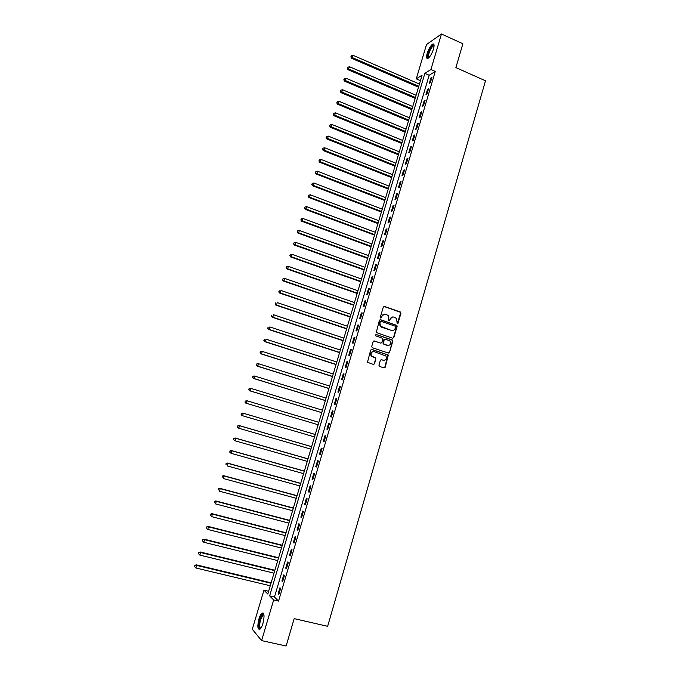 <?xml version="1.0" encoding="UTF-8"?>
<svg xmlns="http://www.w3.org/2000/svg" width="680" height="680" viewBox="0 0 680 680"><rect width="100%" height="100%" fill="white"/><g stroke="black" fill="none" stroke-linecap="round" stroke-linejoin="round"><path stroke-width="1.02" d="M397.214 323.714L398.021 323.264L400.945 313.225L400.341 311.975L384.464 306.442L383.299 307.079L380.332 317.177L380.757 318.061L381.956 316.302C382.67 314.517 383.92 313.828 385.696 314.236L388.314 315.596L388.722 320.697L389.819 320.442L390.201 319.141C390.915 317.356 392.148 316.676 393.916 317.084L396.5 318.401L397.214 323.714M397.23 323.723L400.562 313.242L400.341 312.256L383.92 306.433M380.8 318.07L381.956 316.302M389.045 320.909L390.201 319.141M258.952 618.894C259.904 615.817 260.95 613.861 262.089 613.029C264.333 612.799 264.613 616.275 262.93 623.45C261.978 626.535 260.933 628.49 259.802 629.323C257.541 629.51 257.261 626.034 258.952 618.894M427.201 53.38C428.8 48.654 430.635 45.552 432.718 44.055C434.231 43.588 434.477 45.279 433.457 49.113C431.859 53.864 430.024 56.967 427.95 58.446C426.428 58.905 426.181 57.214 427.201 53.38M378.93 365.185L379.542 366.435L384.038 367.897L385.203 367.234L388.322 355.045L371.85 349.401L370.668 350.064L367.472 362.278L373.43 364.438L374.603 363.766L375.878 358.02L371.442 355.835C370.524 353.056 371.442 351.662 374.204 351.653L385.968 356.031C386.954 358.819 386.053 360.221 383.274 360.264L381.514 359.686L380.35 360.349L378.93 365.185M441.456 34L462.885 43.749L455.881 67.609L485.494 80.784L327.632 626.314L294.168 618.63L286.135 646L261.604 640.611L252.297 629.255L263.95 590.155L267.801 594.039L422.093 75.148L416.279 78.855L426.504 44.532L441.456 34L430.925 69.513L424.864 73.38L269.637 595.892L273.657 599.956L261.604 640.611M435.276 71.425L429.156 75.259L274.465 597.031L278.553 601.103L435.276 71.425L430.925 69.513M278.553 601.103L273.657 599.956M392.683 338.249L393.839 337.603L397.103 326.409L396.899 325.44L380.57 319.694L379.398 320.348L376.261 332.528L392.683 338.249M392.802 341.164L389.529 352.393L388.365 353.048L372.342 347.726L371.722 346.469L373.15 341.632L374.323 340.977L380.834 343.153L382.007 342.499L382.763 338.368L375.555 335.767L375.947 334.433L392.624 340.212L389.529 352.393M430.942 77.86L429.318 83.351L430.329 82.73L431.962 77.231L430.942 77.86L431.681 78.183M427.55 89.301L425.926 94.809L426.929 94.214L428.57 88.697L427.55 89.301L428.289 89.624M424.159 100.776L422.518 106.292L423.521 105.731L425.161 100.198L424.159 100.776L424.898 101.091M420.75 112.285L419.109 117.819L420.104 117.283L421.745 111.732L420.75 112.285L421.49 112.599M417.333 123.819L415.684 129.37L416.678 128.86L418.319 123.301L417.333 123.819L418.072 124.134M413.907 135.388L412.258 140.956L413.236 140.48L414.885 134.895L413.907 135.388L414.647 135.703M410.465 146.99L408.816 152.575L409.785 152.124L411.442 146.531L410.465 146.99L411.213 147.305M407.023 158.627L405.365 164.228L406.334 163.804L407.991 158.194L407.023 158.627L407.771 158.933M403.563 170.297L401.905 175.916L402.866 175.517L404.532 169.889L403.563 170.297L404.32 170.603M400.095 182.002L398.429 187.629L399.381 187.263L401.055 181.619L400.095 182.002L400.851 182.299M396.618 193.74L394.952 199.385L395.896 199.044L397.57 193.383L396.618 193.74L397.383 194.038M393.133 205.505L391.459 211.166L392.402 210.859L394.077 205.181L393.133 205.505L393.899 205.802M389.64 217.311L387.957 222.989L388.892 222.708L390.575 217.013L389.64 217.311L390.405 217.6M386.138 229.143L384.447 234.838L385.373 234.591L387.065 228.879L386.138 229.143L386.903 229.432M382.619 241.018L380.927 246.729L381.846 246.508L383.537 240.779L382.619 241.018L383.384 241.298M379.091 252.926L377.4 258.647L378.309 258.451L380.01 252.713L379.091 252.926L379.865 253.206M375.555 264.86L373.855 270.606L374.756 270.436L376.465 264.681L375.555 264.86L376.329 265.14M372.011 276.837L370.302 282.591L371.203 282.455L372.912 276.683L372.011 276.837L372.784 277.108M368.458 288.839L366.75 294.618L367.633 294.508L369.342 288.719L368.458 288.839L369.231 289.111M364.888 300.883L363.171 306.672L364.055 306.603L365.772 300.789L364.888 300.883L365.661 301.155M361.309 312.962L359.592 318.767L360.459 318.725L362.185 312.902L361.309 312.962L362.091 313.225M357.723 325.074L355.997 330.897L356.864 330.879L358.589 325.04L357.723 325.074L358.504 325.337M354.127 337.221L352.401 343.06L353.251 343.077L354.986 337.221L354.127 337.221L354.909 337.475M350.523 349.401L348.789 355.257L349.63 355.308L351.373 349.435L350.523 349.401L351.305 349.656M346.902 361.615L345.159 367.489L346.001 367.574L347.743 361.683L346.902 361.615L347.692 361.87M343.273 373.873L341.53 379.763L342.363 379.874L344.105 373.966L343.273 373.873L344.063 374.119M339.635 386.155L337.883 392.071L338.708 392.207L340.459 386.282L339.635 386.155L340.425 386.41M335.988 398.48L334.228 404.413L335.045 404.583L336.804 398.642L335.988 398.48L336.778 398.726M332.325 410.839L330.565 416.789L331.373 416.993L333.132 411.026L332.325 410.839L333.115 411.085M328.652 423.24L326.885 429.199L327.683 429.437L329.451 423.462L328.652 423.24L329.451 423.478M324.972 435.667L323.195 441.651L323.986 441.915L325.762 435.923L324.972 435.667M321.274 448.137L319.498 454.138L320.28 454.435L322.065 448.426L321.274 448.137M317.577 460.64L315.792 466.659L316.565 466.99L318.35 460.963L317.577 460.64M313.863 473.187L312.069 479.221L312.834 479.587L314.627 473.535L313.863 473.187M310.131 485.767L308.337 491.818L309.094 492.218L310.896 486.149L310.131 485.767M306.399 498.381L304.598 504.45L305.346 504.883L307.148 498.797L306.399 498.381M302.651 511.037L300.849 517.123L301.589 517.59L303.39 511.488L302.651 511.037M298.885 523.727L297.083 529.831L297.815 530.332L299.625 524.212L298.885 523.727M295.12 536.452L293.31 542.581L294.032 543.108L295.851 536.971L295.12 536.452M291.337 549.219L289.519 555.365L290.232 555.925L292.06 549.771L291.337 549.219M287.547 562.029L285.719 568.183L286.425 568.786L288.26 562.606L287.547 562.029M283.747 574.872L281.911 581.052L282.608 581.681L284.444 575.484L283.747 574.872M279.93 587.75L278.094 593.946L278.783 594.617L280.619 588.404L279.93 587.75M268.625 591.26L263.95 590.155M420.452 80.665L416.279 78.855M429.156 75.259L424.864 73.38M274.465 597.031L269.637 595.892M323.195 441.651L324.003 441.889M319.498 454.138L320.305 454.367M315.792 466.659L316.6 466.888M312.069 479.221L312.876 479.442M308.337 491.818L309.153 492.039M304.598 504.45L305.413 504.671M300.849 517.123L301.656 517.336M297.083 529.831L297.899 530.043M293.31 542.581L294.125 542.793M289.519 555.365L290.343 555.568M285.719 568.183L286.543 568.387M281.911 581.052L282.736 581.247M278.094 593.946L278.919 594.141M392.675 316.948L389.827 319.158M384.429 314.109L381.591 316.319M392.768 338.274L393.457 337.603L396.721 326.425L396.517 325.448L380.06 319.676M395.565 327.029L395.139 326.153L381.157 321.368L380.341 321.819L379.933 323.195L380.511 326.238L391.459 330.48C393.227 330.879 394.459 330.183 395.165 328.406L395.565 327.029M380.749 321.368L380.341 321.819M392.207 330.625L381.514 327.225L380.146 326.255L379.567 323.212L379.967 321.835M388.416 353.065L389.155 352.376M380.911 343.179L373.873 340.944M375.947 334.433L392.199 339.915M387.558 345.406C390.379 345.363 391.255 343.935 390.192 341.13L385.348 339.065L384.183 339.719L383.418 343.85L388.05 345.517M384.888 339.039L384.183 339.719M387.183 345.398L383.044 343.842L383.809 339.719M392.42 341.156L391.816 339.906M383.664 360.357L381.115 359.652M373.379 351.534C370.906 351.917 370.132 353.345 371.084 355.819L372.7 356.787M373.456 364.446L374.238 363.74L375.657 358.904L375.046 357.654L372.342 356.762M384.047 367.905L384.829 367.2L387.949 355.019L371.425 349.367M419.441 84.065L353.073 55.318L351.543 58.284L418.506 87.193M351.169 56.627L351.45 55.709L350.846 56.899L352.368 57.604L418.778 86.3M351.45 55.709L353.073 55.318M351.543 58.284L350.846 56.899M416.109 95.276L349.562 66.767L348.041 69.709L415.183 98.388M347.659 68.068L347.947 67.15L347.335 68.332L348.857 69.054L415.438 97.52M347.947 67.15L349.562 66.767M348.041 69.709L347.335 68.332M412.76 106.522L346.043 78.242L345.338 80.537L344.53 81.166L411.842 109.616M344.139 79.543L344.42 78.625L343.817 79.798L345.338 80.537L412.089 108.775M344.42 78.625L346.043 78.242M344.53 81.166L343.817 79.798M409.411 117.802L342.516 89.752L341.81 92.055L341.003 92.65L408.493 120.87M340.612 91.052L340.892 90.134L340.289 91.29L341.81 92.055L408.74 120.062M340.892 90.134L342.516 89.752M341.003 92.65L340.289 91.29M406.045 129.106L338.98 101.294L338.266 103.606L337.475 104.176L405.144 132.158M337.067 102.595L337.356 101.668L336.753 102.825L338.266 103.606L405.374 131.376M337.356 101.668L338.98 101.294M337.475 104.176L336.753 102.825M428.74 57.868L428.085 57.732C426.199 56.253 431.766 44.005 433.763 45.262L434.087 45.62M434.078 45.985L433.339 45.993C431.018 46.895 427.219 56.338 428.723 57.468L428.995 57.613M433.832 44.276L433.381 44.413C430.559 45.517 425.909 56.916 427.592 58.573M260.712 628.405C258.774 628.533 258.527 625.515 259.99 619.369C261.094 615.918 262.216 614.167 263.356 614.134L263.899 614.55M263.95 614.873L263.109 614.924L260.593 619.616C259.335 624.725 259.437 627.563 260.899 628.133M263.271 613.079L262.854 613.258C261.715 614.082 260.678 616.029 259.734 619.081C258.357 624.325 258.281 627.793 259.497 629.476M402.679 140.445L335.427 112.863L334.721 115.183L333.931 115.728L401.778 143.471M333.523 114.172L333.803 113.245L333.208 114.384L334.721 115.183L401.999 142.715M333.803 113.245L335.427 112.863M333.931 115.728L333.208 114.384M399.296 151.819L331.874 124.474L331.16 126.794L330.378 127.313L398.403 154.819M329.962 125.774L330.242 124.848L329.647 125.987L331.16 126.794L398.616 154.096M330.242 124.848L331.874 124.474M330.378 127.313L329.647 125.987M395.904 163.217L328.304 136.111L327.59 138.44L326.817 138.932L395.021 166.201M326.392 137.419L326.672 136.484L326.077 137.615L327.59 138.44L395.225 165.504M326.672 136.484L328.304 136.111M326.817 138.932L326.077 137.615M392.504 174.658L324.725 147.781L324.003 150.119L323.238 150.578L391.62 177.607M322.804 149.09L323.094 148.155L322.499 149.277L324.003 150.119L391.825 176.944M323.094 148.155L324.725 147.781M323.238 150.578L322.499 149.277M389.096 186.124L321.139 159.486L320.416 161.831L319.659 162.265L388.221 189.057M319.218 160.794L319.506 159.859L318.911 160.973L320.416 161.831L388.407 188.419M319.506 159.859L321.139 159.486M319.659 162.265L318.911 160.973M385.671 197.617L317.534 171.232L316.812 173.578L316.064 173.978L384.812 200.523M315.613 172.533L315.902 171.598L315.316 172.694L316.812 173.578L384.99 199.92M315.902 171.598L317.534 171.232M316.064 173.978L315.316 172.694M382.245 209.151L313.93 183.005L313.208 185.359L312.46 185.733L381.387 212.032M312.001 184.305L312.29 183.362L311.712 184.458L313.208 185.359L381.556 211.454M312.29 183.362L313.93 183.005M312.46 185.733L311.712 184.458M378.811 220.711L310.31 194.811L309.578 197.174L308.848 197.514L377.961 223.575M308.38 196.112L308.669 195.168L308.091 196.256L309.578 197.174L378.123 223.023M308.669 195.168L310.31 194.811M308.848 197.514L308.091 196.256M375.36 232.305L306.68 206.652L305.949 209.023L305.226 209.338L374.519 235.144M304.75 207.961L305.039 207.009L304.462 208.08L305.949 209.023L374.671 234.625M305.039 207.009L306.68 206.652M305.226 209.338L304.462 208.08M371.9 243.933L303.034 218.526L302.311 220.898L301.589 221.187L371.067 246.746M301.104 219.835L301.401 218.883L300.824 219.946L302.311 220.898L371.212 246.262M301.401 218.883L303.034 218.526M301.589 221.187L300.824 219.946M368.433 255.595L299.387 230.435L298.656 232.815L297.942 233.078L367.608 258.383M297.457 231.744L297.747 230.783L297.168 231.846L298.656 232.815L367.744 257.924M297.747 230.783L299.387 230.435M297.942 233.078L297.168 231.846M364.956 267.282L295.724 242.377L294.993 244.766L294.287 244.996L364.14 270.053M293.794 243.686L294.083 242.726L293.514 243.78L294.993 244.766L364.259 269.628M294.083 242.726L295.724 242.377M294.287 244.996L293.514 243.78M361.471 279.012L292.051 254.354L291.32 256.751L290.624 256.947L360.655 281.75M290.113 255.663L290.411 254.702L289.841 255.739L291.32 256.751L360.774 281.358M290.411 254.702L292.051 254.354M290.624 256.947L289.841 255.739M357.977 290.768L288.371 266.365L287.631 268.77L286.943 268.94L357.17 293.488M286.433 267.673L286.731 266.713L286.161 267.741L287.631 268.77L357.272 293.123M286.731 266.713L288.371 266.365M286.943 268.94L286.161 267.741M354.467 302.558L284.673 278.409L283.934 280.823L283.262 280.959L353.668 305.252M282.736 279.718L283.033 278.757L282.464 279.777L283.934 280.823L353.77 304.921M283.033 278.757L284.673 278.409M283.262 280.959L282.464 279.777M350.957 314.381L280.976 290.488L280.228 292.91L279.565 293.021L350.157 317.05M279.029 291.805L279.327 290.836L278.766 291.848L280.228 292.91L350.251 316.752M279.565 293.021L278.766 291.848M347.429 326.238L277.262 302.608L276.514 305.031L275.85 305.116L346.638 328.882M275.315 303.918L275.613 302.949L275.051 303.951L276.514 305.031L346.724 328.618M275.85 305.116L275.051 303.951M343.893 338.13L273.53 314.755L272.791 317.195L272.136 317.237L343.111 340.748M271.583 316.072L271.881 315.095L271.328 316.089L272.791 317.195L343.188 340.519M272.136 317.237L271.328 316.089M340.349 350.055L269.798 326.944L269.05 329.383L268.404 329.4L339.575 352.648M267.844 328.253L268.149 327.284L267.589 328.262L269.05 329.383L339.635 352.444M268.404 329.4L267.589 328.262M336.787 362.015L266.05 339.167L265.302 341.615L264.664 341.606L336.022 364.582M264.095 340.476L264.401 339.499L263.84 340.476L265.302 341.615L336.073 364.412M264.664 341.606L263.84 340.476M333.225 374.008L262.293 351.424L261.536 353.88L260.907 353.838L332.469 376.55M260.338 352.741L260.635 351.755L260.083 352.725L261.536 353.88L332.512 376.414M260.389 351.738L262.293 351.424L260.635 351.755M260.907 353.838L260.083 352.725M329.647 386.036L258.527 363.724L257.771 366.18L257.15 366.103L328.899 388.552M256.564 365.032L256.87 364.046L256.317 365.007L257.771 366.18L328.933 388.45M256.624 364.021L257.899 363.647L256.87 364.046M257.15 366.103L256.317 365.007M326.06 398.098L254.745 376.048L253.988 378.522L253.376 378.411L325.32 400.588M252.781 377.366L253.088 376.372L252.543 377.324L253.988 378.522L325.337 400.52M252.841 376.337L254.133 375.947L253.088 376.372M253.376 378.411L252.543 377.324M322.464 410.201L250.954 388.416L250.189 390.889L249.594 390.753L321.733 412.658M248.99 389.725L249.297 388.739L248.752 389.674L250.189 390.889L321.742 412.624M249.05 388.688L250.35 388.28L249.297 388.739M249.594 390.753L248.752 389.674M245.794 403.129L318.129 424.762L245.794 403.129L244.953 402.067L245.488 401.14L244.953 402.067M318.852 422.331L247.154 400.817L246.389 403.3L245.182 402.126M245.25 401.072L247.154 400.817L245.488 401.14M315.248 434.477L242.751 413.058L243.338 413.253L242.573 415.743L314.517 436.934M315.24 434.495L243.338 413.253L241.442 413.491L241.366 414.57L241.672 413.576M241.366 414.57L241.986 415.548L241.136 414.486M241.442 413.491L242.751 413.058M311.627 446.641L238.935 425.501L239.513 425.731L238.748 428.23L310.887 449.14M311.61 446.692L239.513 425.731L237.618 425.952L237.541 427.048L237.847 426.046M237.541 427.048L238.748 428.23L237.311 426.955M237.618 425.952L238.935 425.501M307.998 458.847L235.11 437.979L235.679 438.243L234.906 440.75L307.241 461.38M307.972 458.932L235.679 438.243L233.784 438.447L233.707 439.56L234.013 438.558M233.707 439.56L234.345 440.487L233.478 439.45M233.784 438.447L235.11 437.979M304.359 471.079L231.268 450.5L231.829 450.789L231.055 453.305L303.594 473.662M304.325 471.197L231.829 450.789L229.942 450.985L229.857 452.106L230.163 451.103M229.857 452.106L230.503 453.008L229.636 451.988M229.942 450.985L231.268 450.5M300.713 483.352L227.417 463.054L227.97 463.377L227.197 465.902L299.931 485.971M300.662 483.506L227.97 463.377L226.083 463.556L225.998 464.695L226.304 463.683M226.083 463.556L227.417 463.054M297.05 495.66L223.558 475.643L224.102 476L223.329 478.524L296.259 498.321M296.99 495.848L224.102 476L222.215 476.162L222.122 477.317L222.428 476.306M222.215 476.162L223.558 475.643M293.377 508.002L219.691 488.274L220.218 488.656L219.445 491.198L292.578 510.706M293.31 508.223L220.218 488.656L218.339 488.801L218.237 489.974L218.552 488.962M218.339 488.801L219.691 488.274M289.697 520.379L215.806 500.93L216.325 501.356L215.543 503.906L288.881 523.124M289.62 520.642L216.325 501.356L214.446 501.483L214.344 502.673L214.659 501.653M214.446 501.483L215.806 500.93M286.008 532.797L211.905 513.638L212.423 514.097L211.642 516.647L285.175 535.585M285.923 533.086L212.423 514.097L210.545 514.207L210.434 515.406L210.749 514.386M210.545 514.207L211.905 513.638M282.302 545.25L208.004 526.38L208.505 526.864L207.723 529.423L281.46 548.071M282.208 545.572L208.505 526.864L206.635 526.966L206.516 528.182L206.831 527.162M206.635 526.966L208.004 526.38M278.596 557.736L204.085 539.155L204.578 539.682L203.787 542.249L277.738 560.601M278.486 558.093L204.578 539.682L202.708 539.759L202.589 541L202.904 539.971M203.787 542.249L202.589 541M202.708 539.759L204.085 539.155M274.873 570.256L200.149 551.973L200.643 552.525L199.852 555.101L274.006 573.172M274.754 570.656L200.643 552.525L198.772 552.593L198.645 553.843L198.959 552.814M199.852 555.101L198.645 553.843M198.772 552.593L200.149 551.973M271.133 582.811L196.214 564.825L196.69 565.42L195.899 567.995L270.257 585.769M271.005 583.244L196.69 565.42L194.82 565.462L194.692 566.737L195.007 565.7M195.899 567.995L194.692 566.737M194.82 565.462L196.214 564.825M432.718 44.055L433.44 44.387M433.984 45.925L433.763 45.262M434.052 46.308L433.339 45.993M263.984 615.128L263.109 614.924M263.721 614.771L263.356 614.134M389.224 352.376L389.036 352.997M384.897 367.208L384.71 367.846"/></g></svg>
